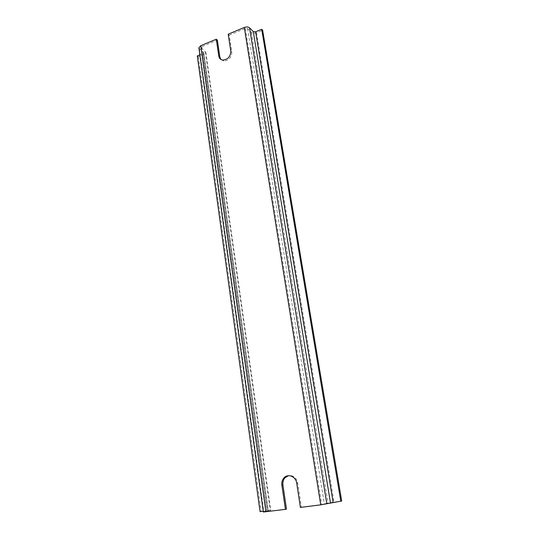 <?xml version="1.0" encoding="UTF-8"?>
<svg xmlns="http://www.w3.org/2000/svg" width="539" height="539" viewBox="0 0 539 539"><rect width="100%" height="100%" fill="white"/><g stroke="black" fill="none" stroke-linecap="round" stroke-linejoin="round"><path stroke-width="0.4" stroke-dasharray="2.69 2.02" d="M300.412 507.435L301.429 507.159L297.723 482.964C296.315 477.514 293.189 475.088 288.352 475.688M220.896 59.452L223.725 60.988C228.893 60.557 231.588 57.579 231.817 52.061L229.237 35.176L228.213 34.206M263.254 511.241L268.247 510.662L263.362 512.003M286.472 509.065L267 511.545L270.719 510.278L260.061 511.646M197.301 55.921L198.359 56.804L204.032 54.459L205.871 52.451L201.222 47.984L200.986 47.56L201.808 46.65L217.345 40.149M198.911 47.951L203.796 52.681L202.981 53.57L199.868 54.863M229.237 35.176L245.299 28.452L247.617 28.607L251.417 32.441C252.67 33.411 254.381 33.526 256.551 32.778L262.634 30.258M341.699 501.048L328.062 503.062L321.702 504.571L301.429 507.159M198.359 56.804L261.146 511.37M297.723 482.964L296.706 483.166M231.817 52.061L230.793 51.124M201.808 46.65L267 511.545M245.299 28.452L321.702 504.571M251.417 32.441L328.062 503.062M256.551 32.778L334.018 502.031M247.617 28.607L324.397 504.106M201.222 47.984L266.071 511.551M205.359 51.528L270.288 510.453M204.032 54.459L268.206 510.467M202.981 53.57L267.135 510.743M203.567 52.27L268.058 510.736M199.417 48.739L263.82 511.834M223.725 60.988L222.681 60.078M200.986 47.56L265.868 511.632M205.871 52.451L270.719 510.278M203.796 52.681L268.247 510.662"/><path stroke-width="0.81" d="M288.352 475.688L284.861 477.884C283.224 479.878 282.584 482.27 282.935 485.06L286.472 509.065L285.421 509.348L281.877 485.268C281.526 482.472 282.173 480.074 283.817 478.073C287.678 473.168 295.911 476.355 296.706 483.166L300.412 507.435L320.739 504.848L341.699 501.048L262.634 30.258L261.698 29.281L340.81 501.31M261.698 29.281L255.594 31.801L253.31 31.653L249.53 27.812C248.25 26.809 246.505 26.694 244.308 27.455L228.213 34.206L230.793 51.124C230.564 56.662 227.862 59.64 222.681 60.078C220.505 59.688 219.198 58.34 218.773 56.036L216.294 39.199L217.345 40.149L219.818 56.952L220.896 59.452M216.294 39.199L200.73 45.721L198.884 47.769L263.362 512.023L285.421 509.348M199.868 54.863L197.301 55.921L260.061 511.646L263.254 511.241M282.935 485.06L281.877 485.268M219.818 56.952L218.773 56.036M200.73 45.721L265.902 511.834M244.308 27.455L320.739 504.848M249.53 27.812L326.809 503.797M253.31 31.653L330.454 502.752M255.594 31.801L333.109 502.294M284.861 477.884L283.817 478.073"/></g></svg>
